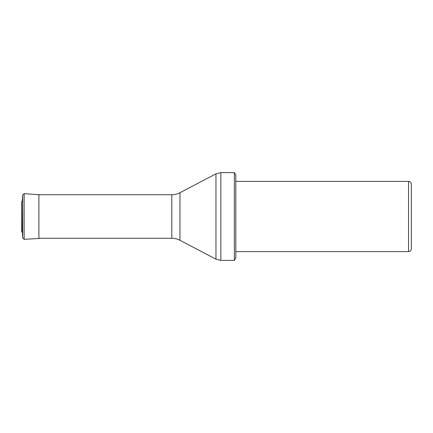 <?xml version="1.0" encoding="UTF-8"?>
<svg xmlns="http://www.w3.org/2000/svg" width="433" height="433" viewBox="0 0 433 433"><rect width="100%" height="100%" fill="white"/><g stroke="black" fill="none" stroke-linecap="round" stroke-linejoin="round"><path stroke-width="0.65" d="M411.35 248.796L411.35 184.204L411.35 248.796C411.182 250.507 410.246 251.443 408.541 251.605L235.812 251.605M408.541 251.605L408.541 181.395L235.812 181.395L235.812 175.073L235.812 257.927L234.361 260.385L220.857 260.385L215.959 259.178L179.96 240.277C177.406 238.946 174.683 238.274 171.804 238.269L38.894 238.269M235.812 175.073L234.361 172.615L234.361 260.385M21.65 231.33L21.65 201.67L21.65 231.33L22.364 232.548L22.678 194.991L24.151 193.681L39.549 194.731L38.894 194.525L38.894 238.475L39.549 238.269M21.655 201.816L22.364 200.452L22.678 194.991L22.678 238.009L22.364 232.548M234.361 172.615L220.857 172.615L220.857 260.385M171.804 238.269L171.804 194.731C174.683 194.726 177.406 194.054 179.96 192.723L215.959 173.822L215.959 259.178M179.96 192.723L179.96 240.277M24.151 193.681L24.151 239.319L22.678 238.009M215.959 173.822L220.857 172.615M171.804 194.731L38.894 194.731M408.541 181.395C410.246 181.557 411.182 182.493 411.35 184.204M24.151 239.319L38.894 238.475"/></g></svg>
